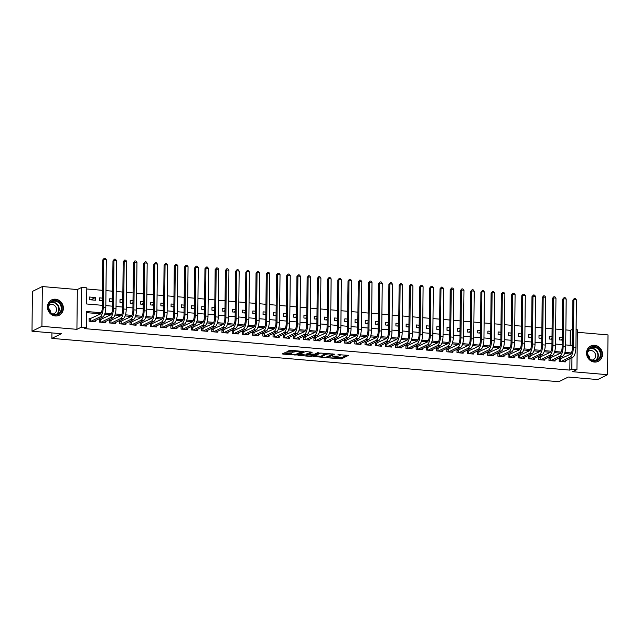 <?xml version="1.0" encoding="UTF-8"?>
<svg xmlns="http://www.w3.org/2000/svg" width="640" height="640" viewBox="0 0 640 640"><rect width="100%" height="100%" fill="white"/><g stroke="black" fill="none" stroke-linecap="round" stroke-linejoin="round"><path stroke-width="0.96" d="M328.952 357.88L341.432 358.88L348.512 355.368L338 354.64A3.44 0.672 -179.4 0 1 340.2 355.288A3.44 0.672 -179.4 0 1 339.968 355.52L339.384 355.808A3.44 0.672 -179.4 0 1 334.928 356.144L332.576 356.104L334.384 356.416A3.44 0.672 -179.4 0 1 336.576 357.064A3.44 0.672 -179.4 0 1 336.344 357.296L335.76 357.584A3.44 0.672 -179.4 0 1 331.304 357.92L328.952 357.88M55.328 315.968A8.552 7.824 63.9 0 0 59.176 315.264A8.552 7.824 63.9 0 0 63.152 306.16A8.552 7.824 63.9 0 0 55.504 299.192A8.552 7.824 63.9 0 0 51.648 299.904A8.552 7.824 63.9 0 0 47.672 309.008A8.552 7.824 63.9 0 0 55.328 315.968M594.416 362.056A8.552 7.824 63.9 0 0 598.272 361.344A8.552 7.824 63.9 0 0 602.248 352.24A8.552 7.824 63.9 0 0 594.592 345.28A8.552 7.824 63.9 0 0 590.744 345.992A8.552 7.824 63.9 0 0 586.76 355.096A8.552 7.824 63.9 0 0 594.416 362.056M285.752 352.76L284.36 352.864L282.32 353.904L283.008 354.104L296.24 355.016L303.32 351.504L290.8 350.288L286.96 351.632L292.712 352.264L295.28 351.584A2.88 0.56 -179.4 0 1 298.496 351.272A2.88 0.56 -179.4 0 1 300.84 351.848A2.88 0.56 -179.4 0 1 300.648 352.04L296.032 354.304A2.88 0.56 -179.4 0 1 292.816 354.624A2.88 0.56 -179.4 0 1 290.472 354.048A2.88 0.56 -179.4 0 1 290.664 353.848L291.504 353.4L290.824 353.192L285.752 352.76M32 331.208L32.416 291.416L42.336 286.552L41.92 326.344L32 331.208L61.384 333.72L51.864 338.384L558.76 381.72L568.28 377.048L597.664 379.56L607.584 374.704L572.584 371.712L576.944 369.568L571.832 369.128L569.848 370.104L84.408 328.608L86.392 327.632L81.288 327.192L81.704 287.408L86.808 287.84L86.64 303.976L102.28 305.312M41.92 326.344L76.92 329.336L81.288 327.192M313.592 356.496L327.44 357.68L334.52 354.168L320.6 353.064L313.592 356.496M310.448 356.456L297.92 355.24L305.008 351.728L306.4 351.624L312.152 352.256L309.232 353.728L309.848 354L314.6 354.184L317.56 352.736L319.016 352.8L311.84 356.344L310.448 356.456L310.448 355.896M607.584 374.704L608 334.912L577.336 332.288M95.48 297.528L95.448 300.216L89.32 299.696L89.344 297.008L95.48 297.528L90.808 299.824M102.336 300.048L101.024 300.696M102.352 298.12L99.568 297.88L99.536 300.568L102.328 300.808M112.552 300.928L111.24 301.568M112.576 298.992L109.784 298.752L109.76 301.44L112.544 301.68M122.776 301.8L121.464 302.44M122.792 299.864L120.008 299.624L119.976 302.312L122.768 302.552M132.992 302.672L131.68 303.312M133.016 300.736L130.224 300.496L130.2 303.184L132.984 303.424M143.216 303.544L141.904 304.192M143.232 301.608L140.448 301.376L140.416 304.064L143.208 304.296M153.432 304.424L152.12 305.064M153.456 302.488L150.664 302.248L150.64 304.936L153.424 305.176M163.648 305.296L162.344 305.936M163.672 303.36L160.88 303.12L160.856 305.808L163.64 306.048M173.872 306.168L172.56 306.808M173.888 304.232L171.104 303.992L171.072 306.68L173.864 306.92M184.088 307.04L182.784 307.68M184.112 305.104L181.32 304.864L181.296 307.56L184.08 307.792M194.312 307.912L193 308.56M194.328 305.976L191.544 305.744L191.512 308.432L194.304 308.672M204.528 308.792L203.224 309.432M204.552 306.856L201.76 306.616L201.736 309.304L204.52 309.544M214.752 309.664L213.44 310.304M214.768 307.728L211.984 307.488L211.952 310.176L214.744 310.416M224.968 310.536L223.664 311.176M224.992 308.6L222.2 308.36L222.176 311.048L224.96 311.288M235.192 311.408L233.88 312.048M235.208 309.472L232.424 309.232L232.392 311.928L235.184 312.16M245.408 312.28L244.104 312.928M245.432 310.344L242.64 310.112L242.616 312.8L245.4 313.04M255.632 313.16L254.32 313.8M255.648 311.224L252.864 310.984L252.832 313.672L255.624 313.912M265.848 314.032L264.544 314.672M265.872 312.096L263.08 311.856L263.056 314.544L265.84 314.784M276.072 314.904L274.76 315.544M276.088 312.968L273.304 312.728L273.272 315.416L276.064 315.656M286.288 315.776L284.976 316.416M286.312 313.84L283.52 313.608L283.496 316.296L286.28 316.528M296.512 316.648L295.2 317.296M296.528 314.72L293.744 314.48L293.712 317.168L296.504 317.408M306.728 317.528L305.416 318.168M306.752 315.592L303.96 315.352L303.936 318.04L306.72 318.28M316.952 318.4L315.64 319.04M316.968 316.464L314.184 316.224L314.152 318.912L316.944 319.152M327.168 319.272L325.856 319.912M327.192 317.336L324.4 317.096L324.376 319.784L327.16 320.024M337.384 320.144L336.08 320.792M337.408 318.208L334.624 317.976L334.592 320.664L337.376 320.896M347.608 321.024L346.296 321.664M347.624 319.088L344.84 318.848L344.808 321.536L347.6 321.776M357.824 321.896L356.52 322.536M357.848 319.96L355.056 319.72L355.032 322.408L357.816 322.648M368.048 322.768L366.736 323.408M368.064 320.832L365.28 320.592L365.248 323.28L368.04 323.52M378.264 323.64L376.96 324.28M378.288 321.704L375.496 321.464L375.472 324.152L378.256 324.392M388.488 324.512L387.176 325.16M388.504 322.576L385.72 322.344L385.688 325.032L388.48 325.264M398.704 325.392L397.4 326.032M398.728 323.456L395.936 323.216L395.912 325.904L398.696 326.144M408.928 326.264L407.616 326.904M408.944 324.328L406.16 324.088L406.128 326.776L408.92 327.016M419.144 327.136L417.84 327.776M419.168 325.2L416.376 324.96L416.352 327.648L419.136 327.888M429.368 328.008L428.056 328.648M429.384 326.072L426.6 325.832L426.568 328.528L429.36 328.76M439.584 328.88L438.28 329.528M439.608 326.944L436.816 326.712L436.792 329.4L439.576 329.64M449.808 329.76L448.496 330.4M449.824 327.824L447.04 327.584L447.008 330.272L449.8 330.512M460.024 330.632L458.72 331.272M460.048 328.696L457.256 328.456L457.232 331.144L460.016 331.384M470.248 331.504L468.936 332.144M470.264 329.568L467.48 329.328L467.448 332.016L470.24 332.256M480.464 332.376L479.152 333.016M480.488 330.44L477.696 330.208L477.672 332.896L480.456 333.128M490.688 333.248L489.376 333.896M490.704 331.32L487.92 331.08L487.888 333.768L490.68 334.008M500.904 334.128L499.592 334.768M500.928 332.192L498.136 331.952L498.112 334.64L500.896 334.88M511.128 335L509.816 335.64M511.144 333.064L508.36 332.824L508.328 335.512L511.12 335.752M521.344 335.872L520.032 336.512M521.368 333.936L518.576 333.696L518.552 336.384L521.336 336.624M531.56 336.744L530.256 337.392M531.584 334.808L528.8 334.576L528.768 337.264L531.552 337.496M541.784 337.616L540.472 338.264M541.8 335.688L539.016 335.448L538.984 338.136L541.776 338.376M552 338.496L550.696 339.136M552.024 336.56L549.232 336.32L549.208 339.008L551.992 339.248M561.016 358.856L559.232 358.704L559.2 361.392L565.336 361.912L565.344 360.88M550.8 357.984L549.008 357.824L548.984 360.52L555.112 361.04L555.128 360.008M540.576 357.104L538.792 356.952L538.76 359.64L544.896 360.168L544.904 359.128M530.36 356.232L528.568 356.08L528.544 358.768L534.672 359.296L534.688 358.256M520.136 355.36L518.352 355.208L518.32 357.896L524.456 358.416L524.464 357.384M509.92 354.488L508.128 354.336L508.104 357.024L514.232 357.544L514.248 356.512M499.696 353.616L497.912 353.456L497.88 356.152L504.016 356.672L504.024 355.64M489.48 352.736L487.688 352.584L487.664 355.272L493.792 355.8L493.808 354.76M479.264 351.864L477.472 351.712L477.44 354.4L483.576 354.928L483.584 353.888M469.04 350.992L467.256 350.84L467.224 353.528L473.352 354.048L473.368 353.016M458.824 350.12L457.032 349.968L457.008 352.656L463.136 353.176L463.144 352.144M448.6 349.248L446.816 349.088L446.784 351.776L452.92 352.304L452.928 351.272M438.384 348.368L436.592 348.216L436.568 350.904L442.696 351.432L442.704 350.392M428.16 347.496L426.376 347.344L426.344 350.032L432.48 350.56L432.488 349.52M417.944 346.624L416.152 346.472L416.128 349.16L422.256 349.68L422.264 348.648M407.72 345.752L405.936 345.6L405.904 348.288L412.04 348.808L412.048 347.776M397.504 344.872L395.712 344.72L395.688 347.408L401.816 347.936L401.832 346.904M387.28 344L385.496 343.848L385.464 346.536L391.6 347.064L391.608 346.024M377.064 343.128L375.272 342.976L375.248 345.664L381.376 346.192L381.392 345.152M366.84 342.256L365.056 342.104L365.024 344.792L371.16 345.312L371.168 344.28M356.624 341.384L354.832 341.232L354.808 343.92L360.936 344.44L360.952 343.408M346.4 340.504L344.616 340.352L344.584 343.04L350.72 343.568L350.728 342.536M336.184 339.632L334.392 339.48L334.368 342.168L340.496 342.696L340.512 341.656M325.96 338.76L324.176 338.608L324.144 341.296L330.28 341.816L330.288 340.784M315.744 337.888L313.952 337.736L313.928 340.424L320.056 340.944L320.072 339.912M305.528 337.016L303.736 336.856L303.704 339.552L309.84 340.072L309.848 339.04M295.304 336.136L293.512 335.984L293.488 338.672L299.616 339.2L299.632 338.16M285.088 335.264L283.296 335.112L283.264 337.8L289.4 338.328L289.408 337.288M274.864 334.392L273.08 334.24L273.048 336.928L279.184 337.448L279.192 336.416M264.648 333.52L262.856 333.368L262.832 336.056L268.96 336.576L268.968 335.544M254.424 332.648L252.64 332.488L252.608 335.176L258.744 335.704L258.752 334.672M244.208 331.768L242.416 331.616L242.392 334.304L248.52 334.832L248.528 333.792M233.984 330.896L232.2 330.744L232.168 333.432L238.304 333.96L238.312 332.92M223.768 330.024L221.976 329.872L221.952 332.56L228.08 333.08L228.088 332.048M213.544 329.152L211.76 329L211.728 331.688L217.864 332.208L217.872 331.176M203.328 328.272L201.536 328.12L201.512 330.808L207.64 331.336L207.656 330.304M193.104 327.4L191.32 327.248L191.288 329.936L197.424 330.464L197.432 329.424M182.888 326.528L181.096 326.376L181.072 329.064L187.2 329.592L187.216 328.552M172.664 325.656L170.88 325.504L170.848 328.192L176.984 328.712L176.992 327.68M162.448 324.784L160.656 324.632L160.632 327.32L166.76 327.84L166.776 326.808M152.224 323.904L150.44 323.752L150.408 326.44L156.544 326.968L156.552 325.936M142.008 323.032L140.216 322.88L140.192 325.568L146.32 326.096L146.336 325.056M131.784 322.16L130 322.008L129.968 324.696L136.104 325.224L136.112 324.184M121.568 321.288L119.776 321.136L119.752 323.824L125.88 324.344L125.896 323.312M111.352 320.416L109.56 320.264L109.528 322.952L115.664 323.472L115.672 322.44M101.128 319.536L99.344 319.384L99.312 322.072L105.44 322.6L105.456 321.56M569.848 370.104L569.968 358.608M570.016 354.44L570.024 353.976L564.56 353.504M560.464 353.152L554.336 352.632M550.24 352.28L544.12 351.76M540.024 351.408L533.904 350.888M529.8 350.536L523.68 350.008M519.584 349.664L513.464 349.136M509.36 348.784L503.24 348.264M499.144 347.912L493.024 347.392M488.92 347.04L482.8 346.52M478.704 346.168L472.584 345.64M468.48 345.296L462.36 344.768M458.264 344.416L452.144 343.896M448.04 343.544L441.92 343.024M437.824 342.672L431.704 342.152M427.6 341.8L421.48 341.272M417.384 340.928L411.264 340.4M407.168 340.048L401.04 339.528M396.944 339.176L390.824 338.656M386.728 338.304L380.6 337.784M376.504 337.432L370.384 336.904M366.288 336.56L360.168 336.032M356.064 335.68L349.944 335.16M345.848 334.808L339.728 334.288M335.624 333.936L329.504 333.408M325.408 333.064L319.288 332.536M315.184 332.184L309.064 331.664M304.968 331.312L298.848 330.792M294.744 330.44L288.624 329.92M284.528 329.568L278.408 329.04M274.304 328.696L268.184 328.168M264.088 327.816L257.968 327.296M253.864 326.944L247.744 326.424M243.648 326.072L237.528 325.552M233.424 325.2L227.304 324.672M223.208 324.328L217.088 323.8M212.992 323.448L206.864 322.928M202.768 322.576L196.648 322.056M192.552 321.704L186.424 321.184M182.328 320.832L176.208 320.304M172.112 319.96L165.992 319.432M161.888 319.08L155.768 318.56M151.672 318.208L145.552 317.688M141.448 317.336L135.328 316.816M131.232 316.464L125.112 315.936M121.008 315.584L114.888 315.064M110.792 314.712L104.672 314.192M100.568 313.84L86.552 312.64M90.912 318.664L89.12 318.512L89.096 321.2L95.224 321.728L95.232 320.688M570.112 345.304L570.264 330.312L565.864 329.936M562.328 329.632L555.648 329.064M552.104 328.76L545.424 328.192M541.888 327.888L535.208 327.32M531.664 327.016L524.984 326.44M521.448 326.144L514.768 325.568M511.224 325.264L504.544 324.696M501.008 324.392L494.328 323.824M490.784 323.52L484.104 322.952M480.568 322.648L473.888 322.072M470.344 321.776L463.664 321.2M460.128 320.896L453.448 320.328M449.904 320.024L443.232 319.456M439.688 319.152L433.008 318.584M429.464 318.28L422.792 317.704M419.248 317.4L412.568 316.832M409.032 316.528L402.352 315.96M398.808 315.656L392.128 315.088M388.592 314.784L381.912 314.208M378.368 313.912L371.688 313.336M368.152 313.032L361.472 312.464M357.928 312.16L351.248 311.592M347.712 311.288L341.032 310.72M337.488 310.416L330.808 309.84M327.272 309.544L320.592 308.968M317.048 308.664L310.368 308.096M306.832 307.792L300.152 307.224M296.608 306.92L289.928 306.352M286.392 306.048L279.712 305.472M276.168 305.176L269.496 304.6M265.952 304.296L259.272 303.728M255.728 303.424L249.056 302.856M245.512 302.552L238.832 301.984M235.288 301.68L228.616 301.104M225.072 300.8L218.392 300.232M214.856 299.928L208.176 299.36M204.632 299.056L197.952 298.488M194.416 298.184L187.736 297.608M184.192 297.312L177.512 296.736M173.976 296.432L167.296 295.864M163.752 295.56L157.072 294.992M153.536 294.688L146.856 294.12M143.312 293.816L136.632 293.24M133.096 292.944L126.416 292.368M122.872 292.064L116.192 291.496M112.656 291.192L105.976 290.624M102.432 290.32L86.8 288.984M562.24 337.432L559.456 337.192L559.424 339.88L562.216 340.12M51.92 332.912L51.864 338.384M76.92 329.336L77.336 289.544L42.336 286.552M77.336 289.544L81.704 287.408M570.264 330.312L572.56 329.368M576.096 329.672L577.36 329.776L576.944 369.568M101.28 312.76L86.568 311.504L86.392 327.632M571.384 352.944L564.92 352.392M561.168 352.072L554.704 351.52M550.952 351.2L544.48 350.648M540.728 350.328L534.264 349.776M530.512 349.456L524.04 348.904M520.288 348.576L513.824 348.024M510.072 347.704L503.6 347.152M499.848 346.832L493.384 346.28M489.632 345.96L483.16 345.408M479.408 345.088L472.944 344.528M469.192 344.208L462.72 343.656M458.968 343.336L452.504 342.784M448.752 342.464L442.28 341.912M438.528 341.592L432.064 341.04M428.312 340.72L421.84 340.16M418.088 339.84L411.624 339.288M407.872 338.968L401.4 338.416M397.648 338.096L391.184 337.544M387.432 337.224L380.96 336.672M377.208 336.344L370.744 335.792M366.992 335.472L360.528 334.92M356.776 334.6L350.304 334.048M346.552 333.728L340.088 333.176M336.336 332.856L329.864 332.304M326.112 331.976L319.648 331.424M315.896 331.104L309.424 330.552M305.672 330.232L299.208 329.68M295.456 329.36L288.984 328.808M285.232 328.488L278.768 327.936M275.016 327.608L268.544 327.056M264.792 326.736L258.328 326.184M254.576 325.864L248.104 325.312M244.352 324.992L237.888 324.44M234.136 324.12L227.664 323.56M223.912 323.24L217.448 322.688M213.696 322.368L207.224 321.816M203.472 321.496L197.008 320.944M193.256 320.624L186.784 320.072M183.04 319.752L176.568 319.192M172.816 318.872L166.352 318.32M162.6 318L156.128 317.448M152.376 317.128L145.912 316.576M142.16 316.256L135.688 315.704M131.936 315.376L125.472 314.824M121.72 314.504L115.248 313.952M111.496 313.632L105.032 313.08M571.832 369.128L571.952 357.64M565.712 344.928L572.08 345.472L572.248 329.344M105.816 305.616L112.496 306.184M116.04 306.488L122.72 307.056M126.256 307.36L132.936 307.928M136.48 308.232L143.16 308.808M146.696 309.104L153.376 309.68M156.92 309.984L163.6 310.552M167.136 310.856L173.816 311.424M177.36 311.728L184.04 312.296M187.576 312.6L194.256 313.176M197.8 313.472L204.472 314.048M208.016 314.352L214.696 314.92M218.24 315.224L224.912 315.792M228.456 316.096L235.136 316.664M238.672 316.968L245.352 317.544M248.896 317.84L255.576 318.416M259.112 318.72L265.792 319.288M269.336 319.592L276.016 320.16M279.552 320.464L286.232 321.032M289.776 321.336L296.456 321.912M299.992 322.216L306.672 322.784M310.216 323.088L316.896 323.656M320.432 323.96L327.112 324.528M330.656 324.832L337.336 325.408M340.872 325.704L347.552 326.28M351.096 326.584L357.776 327.152M361.312 327.456L367.992 328.024M371.536 328.328L378.208 328.896M381.752 329.2L388.432 329.776M391.976 330.072L398.648 330.648M402.192 330.952L408.872 331.52M412.416 331.824L419.088 332.392M422.632 332.696L429.312 333.264M432.848 333.568L439.528 334.144M443.072 334.44L449.752 335.016M453.288 335.32L459.968 335.888M463.512 336.192L470.192 336.76M473.728 337.064L480.408 337.632M483.952 337.936L490.632 338.512M494.168 338.808L500.848 339.384M504.392 339.688L511.072 340.256M514.608 340.56L521.288 341.128M524.832 341.432L531.512 342M535.048 342.304L541.728 342.88M545.272 343.184L551.952 343.752M555.488 344.056L562.168 344.624M570.024 353.976L571.136 353.424M562.224 339.368L560.912 340.008M335.84 357.544L341.44 357.8L346.976 355.088M315.072 355.768L321.84 356.352M325.488 357.424L332.616 354.336L330.728 354.016A3.44 0.672 -179.4 0 0 326.272 354.352L322.064 356.416A3.44 0.672 -179.4 0 0 321.832 356.656A3.44 0.672 -179.4 0 0 324.032 357.296L325.488 357.424M321.832 356.656L321.848 355.576A3.44 0.672 -179.4 0 1 322.08 355.336L326.208 353.312M306.096 355L299.472 354.44M310.608 351.984L309.24 352.8M313.824 354.304L313.352 354.536M306.288 355.168A2.88 0.56 -179.4 0 0 306.088 355.368A2.88 0.56 -179.4 0 0 308.432 355.944A2.88 0.56 -179.4 0 0 311.648 355.632L313.352 354.76L312.664 354.56L307.912 354.376L306.288 355.168L306.296 354.096A2.88 0.56 -179.4 0 0 306.104 354.296L306.088 355.368M309.168 353.184L307.92 353.296L307.912 354.376M306.296 354.096L307.92 353.296M288.512 350.832L292.72 351.192L295.008 350.648M300.848 351.688L301.784 351.224M283.88 353.104L290.472 353.672M559.224 359.328L570.32 354.296A5.48 1.936 -85.1 0 0 572.36 347.944L572.864 300.144L574.336 298.472L575.36 298.552L576.408 299.872L575.912 347.672A8.224 2.904 94.9 0 1 572.848 357.2L563.544 361.76M576.408 299.872L573.856 299.656L573.352 347.456A8.224 2.904 94.9 0 1 570.296 356.984L560.992 361.544M574.336 298.472L573.856 299.656L572.864 300.144M560.616 359.048L560.592 361.512M594.264 346.568A7.4 6.776 -116.1 0 1 601.088 354.416A7.4 6.776 -116.1 0 1 594.112 361.088A7.4 6.776 -116.1 0 1 587.288 353.232A7.4 6.776 -116.1 0 1 594.264 346.568M593.92 360.64A6.856 6.272 63.9 0 0 597.008 360.072A6.856 6.272 63.9 0 0 600.192 352.776A6.856 6.272 63.9 0 0 594.064 347.2A6.856 6.272 63.9 0 0 590.976 347.768A6.856 6.272 63.9 0 0 587.784 355.064A6.856 6.272 63.9 0 0 593.92 360.64M587.68 354.48A4.88 4.464 -116.1 0 1 589.688 358.576M591.888 360.12A4.88 4.464 63.9 0 0 593.24 359.72A4.88 4.464 63.9 0 0 595.512 354.528A4.88 4.464 63.9 0 0 591.144 350.56A4.88 4.464 63.9 0 0 588.944 350.96A4.88 4.464 63.9 0 0 587.8 351.792M597.064 361.808A8.496 7.776 63.9 0 0 597.928 361.456A8.496 7.776 63.9 0 0 601.88 352.408A8.496 7.776 63.9 0 0 594.272 345.488A8.496 7.776 63.9 0 0 590.448 346.2A8.496 7.776 63.9 0 0 589.64 346.664M61.104 304.624A7.4 6.776 -116.1 0 1 58.48 314.32A7.4 6.776 -116.1 0 1 49.08 310.856A7.4 6.776 -116.1 0 1 51.712 301.16A7.4 6.776 -116.1 0 1 61.104 304.624M49.328 310.728A6.856 6.272 63.9 0 0 57.912 313.992A6.856 6.272 63.9 0 0 60.464 304.952A6.856 6.272 63.9 0 0 51.88 301.68A6.856 6.272 63.9 0 0 49.328 310.728M48.584 308.392A4.88 4.464 -116.1 0 1 50.008 310.12A4.88 4.464 -116.1 0 1 50.592 312.488M52.792 314.032A4.88 4.464 63.9 0 0 54.152 313.64A4.88 4.464 63.9 0 0 55.968 307.2A4.88 4.464 63.9 0 0 49.856 304.872A4.88 4.464 63.9 0 0 48.712 305.704M57.976 315.72A8.496 7.776 63.9 0 0 58.832 315.368A8.496 7.776 63.9 0 0 62 304.16A8.496 7.776 63.9 0 0 51.352 300.112A8.496 7.776 63.9 0 0 50.544 300.576M549 358.448L560.104 353.416A5.48 1.936 -85.1 0 0 562.144 347.072L562.64 299.264L564.12 297.592L565.144 297.68L566.192 299L565.688 346.8A8.224 2.904 94.9 0 1 562.632 356.328L553.328 360.888M566.192 299L563.632 298.784L563.136 346.584A8.224 2.904 94.9 0 1 560.072 356.104L550.768 360.672M564.12 297.592L563.632 298.784L562.64 299.264M550.4 358.176L550.376 360.632M538.784 357.576L549.88 352.544A5.48 1.936 -85.1 0 0 551.92 346.192L552.424 298.392L553.896 296.72L554.92 296.808L555.968 298.128L555.472 345.928A8.224 2.904 94.9 0 1 552.408 355.456L543.104 360.016M555.968 298.128L553.416 297.904L552.912 345.712A8.224 2.904 94.9 0 1 549.856 355.232L540.552 359.792M553.896 296.72L553.416 297.904L552.424 298.392M540.176 357.304L540.152 359.76M528.568 356.704L539.664 351.672A5.48 1.936 -85.1 0 0 541.704 345.32L542.2 297.52L543.68 295.848L544.704 295.936L545.752 297.256L545.248 345.056A8.224 2.904 94.9 0 1 542.192 354.576L532.888 359.144M545.752 297.256L543.192 297.032L542.696 344.832A8.224 2.904 94.9 0 1 539.632 354.36L530.328 358.92M543.68 295.848L543.192 297.032L542.2 297.52M529.96 356.432L529.936 358.888M518.344 355.832L529.44 350.8A5.48 1.936 -85.1 0 0 531.48 344.448L531.984 296.648L533.456 294.976L534.48 295.064L535.528 296.376L535.032 344.184A8.224 2.904 94.9 0 1 531.968 353.704L522.664 358.264M535.528 296.376L532.976 296.16L532.472 343.96A8.224 2.904 94.9 0 1 529.416 353.488L520.112 358.048M533.456 294.976L532.976 296.16L531.984 296.648M519.744 355.552L519.712 358.016M508.128 354.96L519.224 349.928A5.48 1.936 -85.1 0 0 521.264 343.576L521.76 295.776L523.24 294.104L524.264 294.184L525.312 295.504L524.808 343.304A8.224 2.904 94.9 0 1 521.752 352.832L512.448 357.392M525.312 295.504L522.752 295.288L522.256 343.088A8.224 2.904 94.9 0 1 519.192 352.616L509.888 357.176M523.24 294.104L522.752 295.288L521.76 295.776M509.52 354.68L509.496 357.144M497.904 354.08L509 349.048A5.48 1.936 -85.1 0 0 511.04 342.704L511.544 294.896L513.016 293.224L514.04 293.312L515.088 294.632L514.592 342.432A8.224 2.904 94.9 0 1 511.528 351.96L502.224 356.52M515.088 294.632L512.536 294.416L512.032 342.216A8.224 2.904 94.9 0 1 508.976 351.736L499.672 356.304M513.016 293.224L512.536 294.416L511.544 294.896M499.304 353.808L499.272 356.264M487.688 353.208L498.784 348.176A5.48 1.936 -85.1 0 0 500.824 341.824L501.328 294.024L502.8 292.352L503.824 292.44L504.872 293.76L504.368 341.56A8.224 2.904 94.9 0 1 501.312 351.088L492.008 355.648M504.872 293.76L502.32 293.536L501.816 341.344A8.224 2.904 94.9 0 1 498.752 350.864L489.448 355.424M502.8 292.352L502.32 293.536L501.328 294.024M489.08 352.936L489.056 355.392M477.464 352.336L488.56 347.304A5.48 1.936 -85.1 0 0 490.6 340.952L491.104 293.152L492.576 291.48L493.6 291.568L494.648 292.888L494.152 340.688A8.224 2.904 94.9 0 1 491.088 350.208L481.784 354.768M494.648 292.888L492.096 292.664L491.592 340.464A8.224 2.904 94.9 0 1 488.536 349.992L479.232 354.552M492.576 291.48L492.096 292.664L491.104 293.152M478.864 352.064L478.832 354.52M467.248 351.464L478.344 346.432A5.48 1.936 -85.1 0 0 480.384 340.08L480.888 292.28L482.36 290.608L483.384 290.696L484.432 292.008L483.928 339.816A8.224 2.904 94.9 0 1 480.872 349.336L471.568 353.896M484.432 292.008L481.88 291.792L481.376 339.592A8.224 2.904 94.9 0 1 478.312 349.12L469.016 353.68M482.36 290.608L481.88 291.792L480.888 292.28M468.64 351.184L468.616 353.648M457.024 350.584L468.128 345.56A5.48 1.936 -85.1 0 0 470.168 339.208L470.664 291.408L472.144 289.728L473.16 289.816L474.208 291.136L473.712 338.936A8.224 2.904 94.9 0 1 470.648 348.464L461.344 353.024M474.208 291.136L471.656 290.92L471.16 338.72A8.224 2.904 94.9 0 1 468.096 348.248L458.792 352.808M472.144 289.728L471.656 290.92L470.664 291.408M458.424 350.312L458.392 352.776M446.808 349.712L457.904 344.68A5.48 1.936 -85.1 0 0 459.944 338.336L460.448 290.528L461.92 288.856L462.944 288.944L463.992 290.264L463.488 338.064A8.224 2.904 94.9 0 1 460.432 347.592L451.128 352.152M463.992 290.264L461.44 290.048L460.936 337.848A8.224 2.904 94.9 0 1 457.88 347.368L448.576 351.936M461.92 288.856L461.44 290.048L460.448 290.528M448.2 349.44L448.176 351.896M436.584 348.84L447.688 343.808A5.48 1.936 -85.1 0 0 449.728 337.456L450.224 289.656L451.704 287.984L452.72 288.072L453.776 289.392L453.272 337.192A8.224 2.904 94.9 0 1 450.208 346.712L440.912 351.28M453.776 289.392L451.216 289.168L450.72 336.976A8.224 2.904 94.9 0 1 447.656 346.496L438.352 351.056M451.704 287.984L451.216 289.168L450.224 289.656M437.984 348.568L437.96 351.024M426.368 347.968L437.464 342.936A5.48 1.936 -85.1 0 0 439.504 336.584L440.008 288.784L441.48 287.112L442.504 287.2L443.552 288.512L443.048 336.32A8.224 2.904 94.9 0 1 439.992 345.84L430.688 350.4M443.552 288.512L441 288.296L440.496 336.096A8.224 2.904 94.9 0 1 437.44 345.624L428.136 350.184M441.48 287.112L441 288.296L440.008 288.784M427.76 347.696L427.736 350.152M416.144 347.096L427.248 342.064A5.48 1.936 -85.1 0 0 429.288 335.712L429.784 287.912L431.264 286.24L432.28 286.328L433.336 287.64L432.832 335.44A8.224 2.904 94.9 0 1 429.768 344.968L420.472 349.528M433.336 287.64L430.776 287.424L430.28 335.224A8.224 2.904 94.9 0 1 427.216 344.752L417.912 349.312M431.264 286.24L430.776 287.424L429.784 287.912M417.544 346.816L417.52 349.28M405.928 346.216L417.024 341.184A5.48 1.936 -85.1 0 0 419.064 334.84L419.568 287.04L421.04 285.36L422.064 285.448L423.112 286.768L422.616 334.568A8.224 2.904 94.9 0 1 419.552 344.096L410.248 348.656M423.112 286.768L420.56 286.552L420.056 334.352A8.224 2.904 94.9 0 1 417 343.88L407.696 348.44M421.04 285.36L420.56 286.552L419.568 287.04M407.32 345.944L407.296 348.4M395.704 345.344L406.808 340.312A5.48 1.936 -85.1 0 0 408.848 333.968L409.344 286.16L410.824 284.488L411.84 284.576L412.896 285.896L412.392 333.696A8.224 2.904 94.9 0 1 409.336 343.224L400.032 347.784M412.896 285.896L410.336 285.68L409.84 333.48A8.224 2.904 94.9 0 1 406.776 343L397.472 347.568M410.824 284.488L410.336 285.68L409.344 286.16M397.104 345.072L397.08 347.528M385.488 344.472L396.584 339.44A5.48 1.936 -85.1 0 0 398.624 333.088L399.128 285.288L400.6 283.616L401.624 283.704L402.672 285.024L402.176 332.824A8.224 2.904 94.9 0 1 399.112 342.344L389.808 346.912M402.672 285.024L400.12 284.8L399.616 332.608A8.224 2.904 94.9 0 1 396.56 342.128L387.256 346.688M400.6 283.616L400.12 284.8L399.128 285.288M386.88 344.2L386.856 346.656M375.264 343.6L386.368 338.568A5.48 1.936 -85.1 0 0 388.408 332.216L388.904 284.416L390.384 282.744L391.408 282.832L392.456 284.144L391.952 331.952A8.224 2.904 94.9 0 1 388.896 341.472L379.592 346.032M392.456 284.144L389.896 283.928L389.4 331.728A8.224 2.904 94.9 0 1 386.336 341.256L377.032 345.816M390.384 282.744L389.896 283.928L388.904 284.416M376.664 343.328L376.64 345.784M365.048 342.728L376.144 337.696A5.48 1.936 -85.1 0 0 378.184 331.344L378.688 283.544L380.16 281.872L381.184 281.96L382.232 283.272L381.736 331.072A8.224 2.904 94.9 0 1 378.672 340.6L369.368 345.16M382.232 283.272L379.68 283.056L379.176 330.856A8.224 2.904 94.9 0 1 376.12 340.384L366.816 344.944M380.16 281.872L379.68 283.056L378.688 283.544M366.44 342.448L366.416 344.912M354.832 341.848L365.928 336.816A5.48 1.936 -85.1 0 0 367.968 330.472L368.464 282.664L369.944 280.992L370.968 281.08L372.016 282.4L371.512 330.2A8.224 2.904 94.9 0 1 368.456 339.728L359.152 344.288M372.016 282.4L369.456 282.184L368.96 329.984A8.224 2.904 94.9 0 1 365.896 339.504L356.592 344.072M369.944 280.992L369.456 282.184L368.464 282.664M356.224 341.576L356.2 344.032M344.608 340.976L355.704 335.944A5.48 1.936 -85.1 0 0 357.744 329.6L358.248 281.792L359.72 280.12L360.744 280.208L361.792 281.528L361.296 329.328A8.224 2.904 94.9 0 1 358.232 338.856L348.928 343.416M361.792 281.528L359.24 281.312L358.736 329.112A8.224 2.904 94.9 0 1 355.68 338.632L346.376 343.192M359.72 280.12L359.24 281.312L358.248 281.792M346.008 340.704L345.976 343.16M334.392 340.104L345.488 335.072A5.48 1.936 -85.1 0 0 347.528 328.72L348.024 280.92L349.504 279.248L350.528 279.336L351.576 280.656L351.072 328.456A8.224 2.904 94.9 0 1 348.016 337.976L338.712 342.544M351.576 280.656L349.016 280.432L348.52 328.24A8.224 2.904 94.9 0 1 345.456 337.76L336.152 342.32M349.504 279.248L349.016 280.432L348.024 280.92M335.784 339.832L335.76 342.288M324.168 339.232L335.264 334.2A5.48 1.936 -85.1 0 0 337.304 327.848L337.808 280.048L339.28 278.376L340.304 278.464L341.352 279.776L340.856 327.584A8.224 2.904 94.9 0 1 337.792 337.104L328.488 341.664M341.352 279.776L338.8 279.56L338.296 327.36A8.224 2.904 94.9 0 1 335.24 336.888L325.936 341.448M339.28 278.376L338.8 279.56L337.808 280.048M325.568 338.952L325.536 341.416M313.952 338.36L325.048 333.328A5.48 1.936 -85.1 0 0 327.088 326.976L327.584 279.176L329.064 277.504L330.088 277.584L331.136 278.904L330.632 326.704A8.224 2.904 94.9 0 1 327.576 336.232L318.272 340.792M331.136 278.904L328.576 278.688L328.08 326.488A8.224 2.904 94.9 0 1 325.016 336.016L315.712 340.576M329.064 277.504L328.576 278.688L327.584 279.176M315.344 338.08L315.32 340.544M303.728 337.48L314.824 332.448A5.48 1.936 -85.1 0 0 316.864 326.104L317.368 278.296L318.84 276.624L319.864 276.712L320.912 278.032L320.416 325.832A8.224 2.904 94.9 0 1 317.352 335.36L308.048 339.92M320.912 278.032L318.36 277.816L317.856 325.616A8.224 2.904 94.9 0 1 314.8 335.136L305.496 339.704M318.84 276.624L318.36 277.816L317.368 278.296M305.128 337.208L305.096 339.664M293.512 336.608L304.608 331.576A5.48 1.936 -85.1 0 0 306.648 325.224L307.152 277.424L308.624 275.752L309.648 275.84L310.696 277.16L310.192 324.96A8.224 2.904 94.9 0 1 307.136 334.488L297.832 339.048M310.696 277.16L308.144 276.936L307.64 324.744A8.224 2.904 94.9 0 1 304.576 334.264L295.28 338.824M308.624 275.752L308.144 276.936L307.152 277.424M294.904 336.336L294.88 338.792M283.288 335.736L294.392 330.704A5.48 1.936 -85.1 0 0 296.432 324.352L296.928 276.552L298.408 274.88L299.424 274.968L300.472 276.288L299.976 324.088A8.224 2.904 94.9 0 1 296.912 333.608L287.608 338.176M300.472 276.288L297.92 276.064L297.416 323.864A8.224 2.904 94.9 0 1 294.36 333.392L285.056 337.952M298.408 274.88L297.92 276.064L296.928 276.552M284.688 335.464L284.656 337.92M273.072 334.864L284.168 329.832A5.48 1.936 -85.1 0 0 286.208 323.48L286.712 275.68L288.184 274.008L289.208 274.096L290.256 275.408L289.752 323.216A8.224 2.904 94.9 0 1 286.696 332.736L277.392 337.296M290.256 275.408L287.704 275.192L287.2 322.992A8.224 2.904 94.9 0 1 284.144 332.52L274.84 337.08M288.184 274.008L287.704 275.192L286.712 275.68M274.464 334.584L274.44 337.048M262.848 333.992L273.952 328.96A5.48 1.936 -85.1 0 0 275.992 322.608L276.488 274.808L277.968 273.136L278.984 273.216L280.032 274.536L279.536 322.336A8.224 2.904 94.9 0 1 276.472 331.864L267.168 336.424M280.032 274.536L277.48 274.32L276.984 322.12A8.224 2.904 94.9 0 1 273.92 331.648L264.616 336.208M277.968 273.136L277.48 274.32L276.488 274.808M264.248 333.712L264.224 336.176M252.632 333.112L263.728 328.08A5.48 1.936 -85.1 0 0 265.768 321.736L266.272 273.928L267.744 272.256L268.768 272.344L269.816 273.664L269.312 321.464A8.224 2.904 94.9 0 1 266.256 330.992L256.952 335.552M269.816 273.664L267.264 273.448L266.76 321.248A8.224 2.904 94.9 0 1 263.704 330.768L254.4 335.336M267.744 272.256L267.264 273.448L266.272 273.928M254.024 332.84L254 335.296M242.408 332.24L253.512 327.208A5.48 1.936 -85.1 0 0 255.552 320.856L256.048 273.056L257.528 271.384L258.544 271.472L259.6 272.792L259.096 320.592A8.224 2.904 94.9 0 1 256.032 330.112L246.736 334.68M259.6 272.792L257.04 272.568L256.544 320.376A8.224 2.904 94.9 0 1 253.48 329.896L244.176 334.456M257.528 271.384L257.04 272.568L256.048 273.056M243.808 331.968L243.784 334.424M232.192 331.368L243.288 326.336A5.48 1.936 -85.1 0 0 245.328 319.984L245.832 272.184L247.304 270.512L248.328 270.6L249.376 271.92L248.872 319.72A8.224 2.904 94.9 0 1 245.816 329.24L236.512 333.8M249.376 271.92L246.824 271.696L246.32 319.496A8.224 2.904 94.9 0 1 243.264 329.024L233.96 333.584M247.304 270.512L246.824 271.696L245.832 272.184M233.584 331.096L233.56 333.552M221.968 330.496L233.072 325.464A5.48 1.936 -85.1 0 0 235.112 319.112L235.608 271.312L237.088 269.64L238.104 269.728L239.16 271.04L238.656 318.848A8.224 2.904 94.9 0 1 235.6 328.368L226.296 332.928M239.16 271.04L236.6 270.824L236.104 318.624A8.224 2.904 94.9 0 1 233.04 328.152L223.736 332.712M237.088 269.64L236.6 270.824L235.608 271.312M223.368 330.216L223.344 332.68M211.752 329.616L222.848 324.584A5.48 1.936 -85.1 0 0 224.888 318.24L225.392 270.44L226.864 268.76L227.888 268.848L228.936 270.168L228.44 317.968A8.224 2.904 94.9 0 1 225.376 327.496L216.072 332.056M228.936 270.168L226.384 269.952L225.88 317.752A8.224 2.904 94.9 0 1 222.824 327.28L213.52 331.84M226.864 268.76L226.384 269.952L225.392 270.44M213.144 329.344L213.12 331.808M201.528 328.744L212.632 323.712A5.48 1.936 -85.1 0 0 214.672 317.368L215.168 269.56L216.648 267.888L217.664 267.976L218.72 269.296L218.216 317.096A8.224 2.904 94.9 0 1 215.16 326.624L205.856 331.184M218.72 269.296L216.16 269.08L215.664 316.88A8.224 2.904 94.9 0 1 212.6 326.4L203.296 330.968M216.648 267.888L216.16 269.08L215.168 269.56M202.928 328.472L202.904 330.928M191.312 327.872L202.408 322.84A5.48 1.936 -85.1 0 0 204.448 316.488L204.952 268.688L206.424 267.016L207.448 267.104L208.496 268.424L208 316.224A8.224 2.904 94.9 0 1 204.936 325.744L195.632 330.312M208.496 268.424L205.944 268.2L205.44 316.008A8.224 2.904 94.9 0 1 202.384 325.528L193.08 330.088M206.424 267.016L205.944 268.2L204.952 268.688M192.704 327.6L192.68 330.056M181.088 327L192.192 321.968A5.48 1.936 -85.1 0 0 194.232 315.616L194.728 267.816L196.208 266.144L197.232 266.232L198.28 267.544L197.776 315.352A8.224 2.904 94.9 0 1 194.72 324.872L185.416 329.432M198.28 267.544L195.72 267.328L195.224 315.128A8.224 2.904 94.9 0 1 192.16 324.656L182.856 329.216M196.208 266.144L195.72 267.328L194.728 267.816M182.488 326.728L182.464 329.184M170.872 326.128L181.968 321.096A5.48 1.936 -85.1 0 0 184.008 314.744L184.512 266.944L185.984 265.272L187.008 265.36L188.056 266.672L187.56 314.472A8.224 2.904 94.9 0 1 184.496 324L175.192 328.56M188.056 266.672L185.504 266.456L185 314.256A8.224 2.904 94.9 0 1 181.944 323.784L172.64 328.344M185.984 265.272L185.504 266.456L184.512 266.944M172.264 325.848L172.24 328.312M160.656 325.248L171.752 320.216A5.48 1.936 -85.1 0 0 173.792 313.872L174.288 266.072L175.768 264.392L176.792 264.48L177.84 265.8L177.336 313.6A8.224 2.904 94.9 0 1 174.28 323.128L164.976 327.688M177.84 265.8L175.28 265.584L174.784 313.384A8.224 2.904 94.9 0 1 171.72 322.912L162.416 327.472M175.768 264.392L175.28 265.584L174.288 266.072M162.048 324.976L162.024 327.432M150.432 324.376L161.528 319.344A5.48 1.936 -85.1 0 0 163.568 313L164.072 265.192L165.544 263.52L166.568 263.608L167.616 264.928L167.12 312.728A8.224 2.904 94.9 0 1 164.056 322.256L154.752 326.816M167.616 264.928L165.064 264.712L164.56 312.512A8.224 2.904 94.9 0 1 161.504 322.032L152.2 326.6M165.544 263.52L165.064 264.712L164.072 265.192M151.832 324.104L151.8 326.56M140.216 323.504L151.312 318.472A5.48 1.936 -85.1 0 0 153.352 312.12L153.848 264.32L155.328 262.648L156.352 262.736L157.4 264.056L156.896 311.856A8.224 2.904 94.9 0 1 153.84 321.376L144.536 325.944M157.4 264.056L154.84 263.832L154.344 311.64A8.224 2.904 94.9 0 1 151.28 321.16L141.976 325.72M155.328 262.648L154.84 263.832L153.848 264.32M141.608 323.232L141.584 325.688M129.992 322.632L141.088 317.6A5.48 1.936 -85.1 0 0 143.128 311.248L143.632 263.448L145.104 261.776L146.128 261.864L147.176 263.176L146.68 310.984A8.224 2.904 94.9 0 1 143.616 320.504L134.312 325.064M147.176 263.176L144.624 262.96L144.12 310.76A8.224 2.904 94.9 0 1 141.064 320.288L131.76 324.848M145.104 261.776L144.624 262.96L143.632 263.448M131.392 322.352L131.36 324.816M119.776 321.76L130.872 316.728A5.48 1.936 -85.1 0 0 132.912 310.376L133.416 262.576L134.888 260.904L135.912 260.992L136.96 262.304L136.456 310.104A8.224 2.904 94.9 0 1 133.4 319.632L124.096 324.192M136.96 262.304L134.408 262.088L133.904 309.888A8.224 2.904 94.9 0 1 130.84 319.416L121.536 323.976M134.888 260.904L134.408 262.088L133.416 262.576M121.168 321.48L121.144 323.944M109.552 320.88L120.648 315.848A5.48 1.936 -85.1 0 0 122.688 309.504L123.192 261.696L124.664 260.024L125.688 260.112L126.736 261.432L126.24 309.232A8.224 2.904 94.9 0 1 123.176 318.76L113.872 323.32M126.736 261.432L124.184 261.216L123.68 309.016A8.224 2.904 94.9 0 1 120.624 318.536L111.32 323.104M124.664 260.024L124.184 261.216L123.192 261.696M110.952 320.608L110.92 323.064M99.336 320.008L110.432 314.976A5.48 1.936 -85.1 0 0 112.472 308.624L112.976 260.824L114.448 259.152L115.472 259.24L116.52 260.56L116.016 308.36A8.224 2.904 94.9 0 1 112.96 317.888L103.656 322.448M116.52 260.56L113.968 260.336L113.464 308.144A8.224 2.904 94.9 0 1 110.4 317.664L101.104 322.224M114.448 259.152L113.968 260.336L112.976 260.824M100.728 319.736L100.704 322.192M89.112 319.136L100.216 314.104A5.48 1.936 -85.1 0 0 102.256 307.752L102.752 259.952L104.232 258.28L105.248 258.368L106.296 259.688L105.8 307.488A8.224 2.904 94.9 0 1 102.736 317.008L93.432 321.576M106.296 259.688L103.744 259.464L103.248 307.264A8.224 2.904 94.9 0 1 100.184 316.792L90.88 321.352M104.232 258.28L103.744 259.464L102.752 259.952M90.512 318.864L90.48 321.32M341.44 357.8L341.432 358.88M340.048 357.904L340.04 358.984M327.448 356.864L327.44 357.68M314.216 356.192L314.208 356.776M326.288 353.32L326.272 354.352M322.08 355.336L322.064 356.416M298.616 354.856L298.608 355.44M309.248 352.648L309.232 353.728M311.848 355.536L311.84 356.344M290.672 353.184L290.664 353.848M295.288 350.672L295.28 351.584M294.112 351.088L294.104 352.16M292.72 351.192L292.712 352.264M287.648 351.256L287.648 351.832M296.248 354.2L296.24 355.016M294.856 354.568L294.848 355.12M283.016 353.528L283.008 354.104M572.848 357.2L570.296 356.984M575.912 347.672L573.352 347.456M589.992 348.384A6.856 6.272 -116.1 0 1 591.992 348.216A6.856 6.272 -116.1 0 1 597.96 353.184A6.856 6.272 -116.1 0 1 595.92 360.48M595.304 360.6A6.624 6.064 63.9 0 0 597.624 353.528A6.624 6.064 63.9 0 0 591.792 348.528A6.624 6.064 63.9 0 0 589.512 348.792M50.896 302.296A6.856 6.272 -116.1 0 1 58.4 305.96A6.856 6.272 -116.1 0 1 56.832 314.392M56.208 314.52A6.624 6.064 63.9 0 0 58.016 306.152A6.624 6.064 63.9 0 0 50.416 302.712M562.632 356.328L560.072 356.104M565.688 346.8L563.136 346.584M552.408 355.456L549.856 355.232M555.472 345.928L552.912 345.712M542.192 354.576L539.632 354.36M545.248 345.056L542.696 344.832M531.968 353.704L529.416 353.488M535.032 344.184L532.472 343.96M521.752 352.832L519.192 352.616M524.808 343.304L522.256 343.088M511.528 351.96L508.976 351.736M514.592 342.432L512.032 342.216M501.312 351.088L498.752 350.864M504.368 341.56L501.816 341.344M491.088 350.208L488.536 349.992M494.152 340.688L491.592 340.464M480.872 349.336L478.312 349.12M483.928 339.816L481.376 339.592M470.648 348.464L468.096 348.248M473.712 338.936L471.16 338.72M460.432 347.592L457.88 347.368M463.488 338.064L460.936 337.848M450.208 346.712L447.656 346.496M453.272 337.192L450.72 336.976M439.992 345.84L437.44 345.624M443.048 336.32L440.496 336.096M429.768 344.968L427.216 344.752M432.832 335.44L430.28 335.224M419.552 344.096L417 343.88M422.616 334.568L420.056 334.352M409.336 343.224L406.776 343M412.392 333.696L409.84 333.48M399.112 342.344L396.56 342.128M402.176 332.824L399.616 332.608M388.896 341.472L386.336 341.256M391.952 331.952L389.4 331.728M378.672 340.6L376.12 340.384M381.736 331.072L379.176 330.856M368.456 339.728L365.896 339.504M371.512 330.2L368.96 329.984M358.232 338.856L355.68 338.632M361.296 329.328L358.736 329.112M348.016 337.976L345.456 337.76M351.072 328.456L348.52 328.24M337.792 337.104L335.24 336.888M340.856 327.584L338.296 327.36M327.576 336.232L325.016 336.016M330.632 326.704L328.08 326.488M317.352 335.36L314.8 335.136M320.416 325.832L317.856 325.616M307.136 334.488L304.576 334.264M310.192 324.96L307.64 324.744M296.912 333.608L294.36 333.392M299.976 324.088L297.416 323.864M286.696 332.736L284.144 332.52M289.752 323.216L287.2 322.992M276.472 331.864L273.92 331.648M279.536 322.336L276.984 322.12M266.256 330.992L263.704 330.768M269.312 321.464L266.76 321.248M256.032 330.112L253.48 329.896M259.096 320.592L256.544 320.376M245.816 329.24L243.264 329.024M248.872 319.72L246.32 319.496M235.6 328.368L233.04 328.152M238.656 318.848L236.104 318.624M225.376 327.496L222.824 327.28M228.44 317.968L225.88 317.752M215.16 326.624L212.6 326.4M218.216 317.096L215.664 316.88M204.936 325.744L202.384 325.528M208 316.224L205.44 316.008M194.72 324.872L192.16 324.656M197.776 315.352L195.224 315.128M184.496 324L181.944 323.784M187.56 314.472L185 314.256M174.28 323.128L171.72 322.912M177.336 313.6L174.784 313.384M164.056 322.256L161.504 322.032M167.12 312.728L164.56 312.512M153.84 321.376L151.28 321.16M156.896 311.856L154.344 311.64M143.616 320.504L141.064 320.288M146.68 310.984L144.12 310.76M133.4 319.632L130.84 319.416M136.456 310.104L133.904 309.888M123.176 318.76L120.624 318.536M126.24 309.232L123.68 309.016M112.96 317.888L110.4 317.664M116.016 308.36L113.464 308.144M102.736 317.008L100.184 316.792M105.8 307.488L103.248 307.264M336.584 356.2L336.576 357.064M340.208 354.512L340.2 355.288M332.672 353.864L332.664 354.28M309.176 352.728L309.16 353.8M313.352 354.296L313.352 354.76M290.48 353.168L290.472 354.048M300.848 351.144L300.84 351.848M590.448 346.2L589.968 346.432M597.928 361.456L597.456 361.688M51.352 300.112L50.88 300.344M58.832 315.368L58.36 315.6"/></g></svg>
